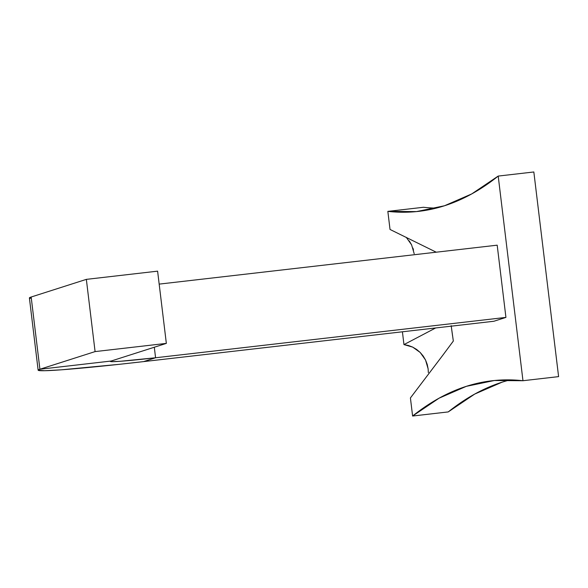 <?xml version="1.0" encoding="UTF-8"?>
<svg xmlns="http://www.w3.org/2000/svg" width="588" height="588" viewBox="0 0 588 588"><rect width="100%" height="100%" fill="white"/><g stroke="black" fill="none" stroke-linecap="round" stroke-linejoin="round"><path stroke-width="0.88" d="M423.47 207.277L387.845 211.379L416.51 211.592L444.484 205.771L471.723 193.93L498.205 176.077L533.838 171.975L558.6 376.621L533.838 171.975L498.205 176.077A4593.632 783.018 83.4 0 1 418.619 211.364A4593.632 783.018 83.4 0 1 387.845 211.379L423.47 207.277A4593.632 783.018 -96.6 0 0 436.296 208.115M501.961 382.229L474.714 394.07L448.232 411.923L412.607 416.025L448.232 411.923A4593.632 783.018 -96.6 0 1 510.141 379.885M387.845 211.379L390.028 229.46L387.845 211.379M409.233 240.859L411.593 244.851L406.257 237.324M412.916 248.077L413.511 250.069M414.202 253.722L411.593 244.851M402.412 331.794L403.963 344.597L408.447 345.494L412.725 347.133L416.671 349.485L420.192 352.469L423.169 356.005L425.528 359.988L427.197 364.317L428.13 368.86L425.528 359.988L420.192 352.469L412.725 347.133L403.963 344.597L402.412 331.794M428.336 372.608L428.13 368.86M410.417 397.944L412.607 416.025A4593.632 783.018 83.4 0 1 492.193 380.745A4593.632 783.018 83.4 0 1 522.975 380.723L558.6 376.621L522.975 380.723L494.302 380.517L466.335 386.338L439.089 398.179L412.607 416.025L410.417 397.944L442.632 355.468L410.417 397.944M498.205 176.077L522.975 380.723L498.205 176.077M436.237 252.201L390.028 229.46L436.237 252.201M442.632 355.468L453.333 341.055L451.18 325.671L452.584 335.969M435.679 327.957L403.963 344.597L435.679 327.957M30.422 298.351L29.451 298.05L31.164 297.014L86.348 279.366L157.606 271.156L86.348 279.366L95.087 351.595L166.345 343.385L157.606 271.156L166.345 343.385L111.161 361.032A54.596 1.808 -6.9 0 0 110.404 361.436A54.596 1.808 -6.9 0 0 155.577 357.761L143.538 361.613L119.614 364.288L61.534 369.801L44.703 370.719L38.191 370.278L39.91 369.242L111.161 361.032L110.426 361.48L111.779 361.671L120.43 361.275L155.577 357.761L154.306 347.236L155.577 357.761L505.93 317.402L493.891 321.254L505.93 317.402L497.191 245.174L159.172 284.114L497.191 245.174L505.93 317.402L155.577 357.761L143.538 361.613L493.891 321.254L143.538 361.613A127.39 4.219 -6.9 0 1 38.139 370.183A127.39 4.219 -6.9 0 1 39.91 369.242L31.164 297.014L86.348 279.366L95.087 351.595L39.91 369.242L95.087 351.595L166.345 343.385L111.161 361.032L39.91 369.242L31.164 297.014A127.39 4.219 173.1 0 0 29.4 297.954L38.139 370.183M452.995 338.769L452.922 338.269"/></g></svg>
